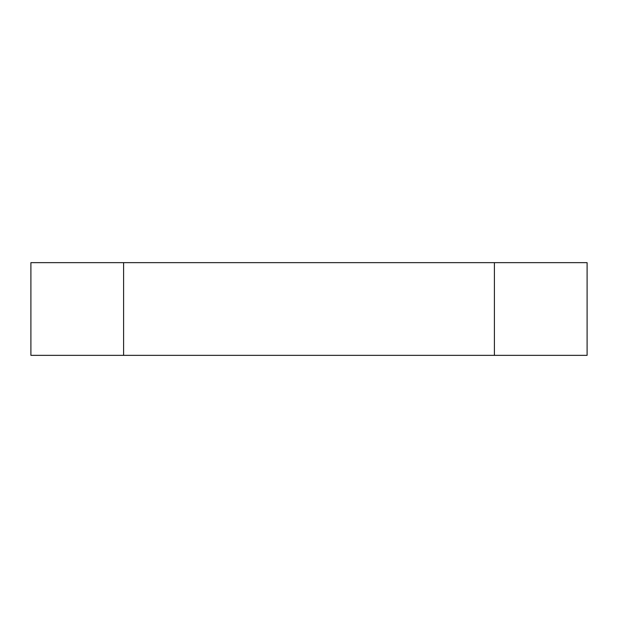 <?xml version="1.0" encoding="UTF-8"?>
<svg xmlns="http://www.w3.org/2000/svg" width="618" height="618" viewBox="0 0 618 618"><rect width="100%" height="100%" fill="white"/><g stroke="black" fill="none" stroke-linecap="round" stroke-linejoin="round"><path stroke-width="0.93" d="M494.4 262.65L30.9 262.65L30.9 355.35L587.1 355.35L587.1 262.65L494.4 262.65L494.4 355.35M123.6 262.65L123.6 355.35"/></g></svg>
